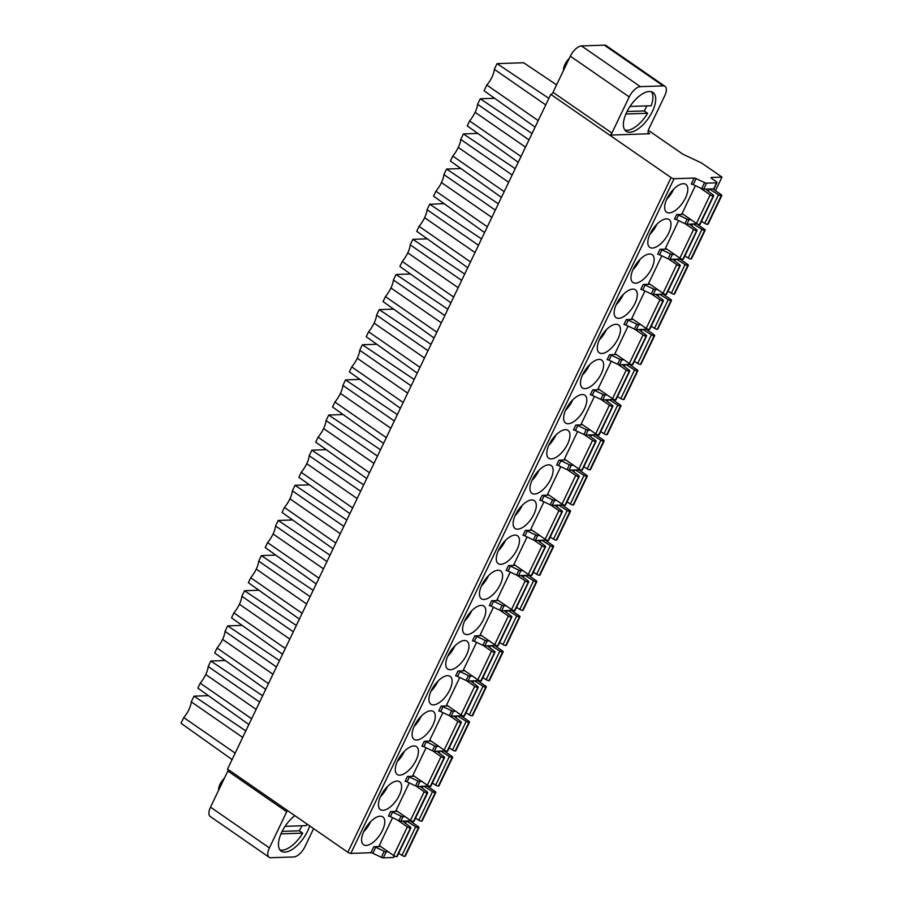 <?xml version="1.0" encoding="UTF-8"?>
<svg xmlns="http://www.w3.org/2000/svg" width="903" height="903" viewBox="0 0 903 903"><rect width="100%" height="100%" fill="white"/><g stroke="black" fill="none" stroke-linecap="round" stroke-linejoin="round"><path stroke-width="1.35" d="M228.109 769.458A2.325 1.084 -55.3 0 1 227.838 771.027L210.523 807.169A11.626 5.395 124.7 0 0 210.252 816.515L269.139 857.252A11.626 5.395 -55.3 0 1 269.41 847.906L286.725 811.763A2.325 1.084 124.7 0 0 286.996 810.194M648.32 130.303L682.724 154.097L701.642 163.037L721.982 177.112L711.508 177.462A2.325 0.666 25.6 0 0 711.101 177.631A2.325 0.666 25.6 0 0 711.936 178.681L716.169 181.605A2.325 0.666 -154.4 0 1 716.993 182.654A2.325 0.666 -154.4 0 1 716.598 182.824L706.541 183.162A2.325 0.666 -154.4 0 1 704.588 182.62L696.1 178.602A2.325 0.666 25.6 0 0 694.147 178.049L674.067 178.726A2.325 0.666 -154.4 0 1 671.098 177.598L347.847 852.285L286.42 809.799L227.533 769.063L550.785 94.375A2.325 1.084 -55.3 0 0 553.02 92.32L611.907 133.057A2.325 1.084 124.7 0 1 609.672 135.111L550.785 94.375M611.907 133.057L629.222 96.914A11.626 5.395 -55.3 0 1 640.385 86.654L663.231 85.887A11.626 5.395 -55.3 0 1 665.037 86.361L606.15 45.624A11.626 5.395 124.7 0 0 604.344 45.15L581.498 45.929A11.626 5.395 124.7 0 0 570.335 56.178L553.02 92.32M569.319 58.311A10.464 4.854 124.7 0 0 564.939 64.418A10.464 4.854 124.7 0 0 563.517 70.423M224.418 778.172A10.464 4.854 124.7 0 0 220.039 784.278A10.464 4.854 124.7 0 0 218.616 790.294M556.598 84.859L523.582 62.736L497.056 63.639L548.877 98.371M721.982 177.112L715.469 190.702M699.215 224.61L698.866 225.344M682.623 259.251L682.036 260.482M665.793 294.389L665.195 295.62M648.952 329.527L648.365 330.769M632.111 364.665L631.524 365.907M615.282 399.803L614.683 401.045M598.441 434.953L597.854 436.183M581.611 470.091L581.013 471.321M564.77 505.228L564.183 506.459M547.94 540.366L547.342 541.608M531.099 575.504L530.501 576.746M514.259 610.642L513.672 611.884M497.429 645.792L496.831 647.022M480.588 680.93L480.001 682.16M463.758 716.068L463.16 717.309M446.917 751.206L446.33 752.447M430.076 786.344L429.489 787.585M413.247 821.482L412.648 822.723M388.234 851.755L386.168 851.822A2.325 0.666 -154.4 0 1 384.226 851.281L375.727 847.262A2.325 0.666 25.6 0 0 373.786 846.709L380.603 846.483M375.727 847.262L372.837 853.29A2.325 0.666 -154.4 0 0 370.896 852.737L350.815 853.414A2.325 0.666 25.6 0 1 347.847 852.285M667.001 198.626A16.931 7.845 124.7 0 0 666.606 212.228A16.931 7.845 124.7 0 0 685.467 197.994A16.931 7.845 124.7 0 0 685.862 184.393A16.931 7.845 124.7 0 0 667.001 198.626M705.536 189.122A3.488 1.005 25.6 0 0 705.548 189.133L713.077 194.935A2.325 0.666 -154.4 0 1 713.697 195.827A2.325 0.666 -154.4 0 1 713.291 195.996L699.419 224.621A2.325 0.666 25.6 0 1 696.461 223.492L682.058 213.526L695.412 185.657M674.451 254.375L672.385 254.443A2.325 0.666 -154.4 0 1 670.444 253.901L661.944 249.883A2.325 0.666 25.6 0 0 660.003 249.33L666.82 249.104M689.407 224.113L696.484 229.576A2.325 0.666 -154.4 0 1 697.093 230.468A2.325 0.666 -154.4 0 1 696.698 230.637L682.826 259.251A2.325 0.666 25.6 0 1 679.869 258.123L665.466 248.156L678.627 220.671M650.16 233.764A16.931 7.845 124.7 0 0 649.765 247.377A16.931 7.845 124.7 0 0 668.638 233.143A16.931 7.845 124.7 0 0 669.033 219.531A16.931 7.845 124.7 0 0 650.16 233.764M657.61 289.513L655.555 289.592A2.325 0.666 -154.4 0 1 653.603 289.039L645.103 285.021A2.325 0.666 25.6 0 0 643.162 284.479L649.991 284.242M672.566 259.251L679.643 264.714A2.325 0.666 -154.4 0 1 680.264 265.606A2.325 0.666 -154.4 0 1 679.857 265.775L665.996 294.389A2.325 0.666 25.6 0 1 663.028 293.261L648.625 283.305L661.797 255.82M633.319 268.902A16.931 7.845 124.7 0 0 632.935 282.515A16.931 7.845 124.7 0 0 651.797 268.281A16.931 7.845 124.7 0 0 652.192 254.669A16.931 7.845 124.7 0 0 633.319 268.902M640.78 324.662L638.714 324.73A2.325 0.666 -154.4 0 1 636.762 324.177L628.274 320.159A2.325 0.666 25.6 0 0 626.321 319.617L633.15 319.38M655.736 294.401L662.802 299.852A2.325 0.666 -154.4 0 1 663.423 300.744A2.325 0.666 -154.4 0 1 663.016 300.913L649.155 329.539A2.325 0.666 25.6 0 1 646.187 328.41L631.784 318.443L644.956 290.958M616.489 304.04A16.931 7.845 124.7 0 0 616.094 317.653A16.931 7.845 124.7 0 0 634.967 303.419A16.931 7.845 124.7 0 0 635.351 289.807A16.931 7.845 124.7 0 0 616.489 304.04M623.939 359.8L621.874 359.868A2.325 0.666 -154.4 0 1 619.932 359.315L611.433 355.308A2.325 0.666 25.6 0 0 609.491 354.755L616.309 354.518M638.895 329.539L645.972 334.99A2.325 0.666 -154.4 0 1 646.593 335.882A2.325 0.666 -154.4 0 1 646.187 336.051L632.314 364.677A2.325 0.666 25.6 0 1 629.357 363.548L614.954 353.581L628.127 326.096M599.648 339.189A16.931 7.845 124.7 0 0 599.265 352.791A16.931 7.845 124.7 0 0 618.126 338.557A16.931 7.845 124.7 0 0 618.521 324.956A16.931 7.845 124.7 0 0 599.648 339.189M607.098 394.938L605.044 395.006A2.325 0.666 -154.4 0 1 603.091 394.453L594.603 390.446A2.325 0.666 25.6 0 0 592.65 389.893L599.479 389.667M622.054 364.677L629.131 370.128A2.325 0.666 -154.4 0 1 629.752 371.031A2.325 0.666 -154.4 0 1 629.346 371.189L615.485 399.815A2.325 0.666 25.6 0 1 612.516 398.686L598.113 388.719L611.286 361.234M582.819 374.327A16.931 7.845 124.7 0 0 582.424 387.929A16.931 7.845 124.7 0 0 601.296 373.695A16.931 7.845 124.7 0 0 601.68 360.094A16.931 7.845 124.7 0 0 582.819 374.327M590.269 430.076L588.203 430.144A2.325 0.666 -154.4 0 1 586.261 429.602L577.762 425.584A2.325 0.666 25.6 0 0 575.821 425.031L582.638 424.805M605.224 399.815L612.302 405.278A2.325 0.666 -154.4 0 1 612.911 406.169A2.325 0.666 -154.4 0 1 612.516 406.339L598.644 434.953A2.325 0.666 25.6 0 1 595.687 433.824L581.284 423.857L594.445 396.372M565.978 409.465A16.931 7.845 124.7 0 0 565.583 423.067A16.931 7.845 124.7 0 0 584.455 408.833A16.931 7.845 124.7 0 0 584.851 395.232A16.931 7.845 124.7 0 0 565.978 409.465M573.428 465.214L571.373 465.282A2.325 0.666 -154.4 0 1 569.421 464.74L560.932 460.722A2.325 0.666 25.6 0 0 558.98 460.169L565.809 459.943M588.384 434.953L595.461 440.416A2.325 0.666 -154.4 0 1 596.082 441.307A2.325 0.666 -154.4 0 1 595.675 441.477L581.814 470.091A2.325 0.666 25.6 0 1 578.846 468.962L564.443 459.006L577.615 431.51M549.137 444.603A16.931 7.845 124.7 0 0 548.753 458.216A16.931 7.845 124.7 0 0 567.615 443.983A16.931 7.845 124.7 0 0 568.01 430.37A16.931 7.845 124.7 0 0 549.137 444.603M556.598 500.352L554.532 500.431A2.325 0.666 -154.4 0 1 552.591 499.878L544.091 495.86A2.325 0.666 25.6 0 0 542.139 495.318L548.968 495.081M571.554 470.091L578.631 475.554A2.325 0.666 -154.4 0 1 579.241 476.445A2.325 0.666 -154.4 0 1 578.846 476.615L564.973 505.228A2.325 0.666 25.6 0 1 562.016 504.1L547.613 494.144L560.774 466.659M532.307 479.741A16.931 7.845 124.7 0 0 531.912 493.354A16.931 7.845 124.7 0 0 550.785 479.121A16.931 7.845 124.7 0 0 551.169 465.508A16.931 7.845 124.7 0 0 532.307 479.741M539.757 535.502L537.691 535.569A2.325 0.666 -154.4 0 1 535.75 535.016L527.25 530.998A2.325 0.666 25.6 0 0 525.309 530.456L532.138 530.219M554.713 505.24L561.79 510.692A2.325 0.666 -154.4 0 1 562.411 511.583A2.325 0.666 -154.4 0 1 562.005 511.753L548.144 540.378A2.325 0.666 25.6 0 1 545.175 539.249L530.772 529.282L543.945 501.797M515.466 514.879A16.931 7.845 124.7 0 0 515.082 528.492A16.931 7.845 124.7 0 0 533.944 514.259A16.931 7.845 124.7 0 0 534.339 500.646A16.931 7.845 124.7 0 0 515.466 514.879M522.927 570.64L520.862 570.707A2.325 0.666 -154.4 0 1 518.909 570.154L510.421 566.147A2.325 0.666 25.6 0 0 508.468 565.594L515.297 565.357M537.872 540.378L544.949 545.83A2.325 0.666 -154.4 0 1 545.57 546.721A2.325 0.666 -154.4 0 1 545.164 546.891L531.303 575.516A2.325 0.666 25.6 0 1 528.334 574.387L513.931 564.42L527.104 536.935M498.637 550.029A16.931 7.845 124.7 0 0 498.242 563.63A16.931 7.845 124.7 0 0 517.114 549.396A16.931 7.845 124.7 0 0 517.498 535.795A16.931 7.845 124.7 0 0 498.637 550.029M506.086 605.778L504.021 605.845A2.325 0.666 -154.4 0 1 502.079 605.292L493.58 601.285A2.325 0.666 25.6 0 0 491.638 600.732L498.456 600.506M521.042 575.516L528.12 580.968A2.325 0.666 -154.4 0 1 528.729 581.871A2.325 0.666 -154.4 0 1 528.334 582.029L514.462 610.654A2.325 0.666 25.6 0 1 511.504 609.525L497.101 599.558L510.263 572.073M481.796 585.167A16.931 7.845 124.7 0 0 481.401 598.768A16.931 7.845 124.7 0 0 500.273 584.534A16.931 7.845 124.7 0 0 500.668 570.933A16.931 7.845 124.7 0 0 481.796 585.167M489.245 640.916L487.191 640.983A2.325 0.666 -154.4 0 1 485.238 640.441L476.75 636.423A2.325 0.666 25.6 0 0 474.797 635.87L481.626 635.644M504.201 610.654L511.279 616.117A2.325 0.666 -154.4 0 1 511.899 617.009A2.325 0.666 -154.4 0 1 511.493 617.178L497.632 645.792A2.325 0.666 25.6 0 1 494.663 644.663L480.261 634.696L493.433 607.211M464.966 620.305A16.931 7.845 124.7 0 0 464.571 633.906A16.931 7.845 124.7 0 0 483.432 619.684A16.931 7.845 124.7 0 0 483.827 606.071A16.931 7.845 124.7 0 0 464.966 620.305M472.416 676.054L470.35 676.121A2.325 0.666 -154.4 0 1 468.409 675.579L459.909 671.561A2.325 0.666 25.6 0 0 457.968 671.008L464.785 670.782M487.372 645.792L494.449 651.255A2.325 0.666 -154.4 0 1 495.058 652.147A2.325 0.666 -154.4 0 1 494.663 652.316L480.791 680.93A2.325 0.666 25.6 0 1 477.834 679.801L463.431 669.845L476.592 642.349M448.125 655.443A16.931 7.845 124.7 0 0 447.73 669.055A16.931 7.845 124.7 0 0 466.603 654.822A16.931 7.845 124.7 0 0 466.998 641.209A16.931 7.845 124.7 0 0 448.125 655.443M455.575 711.192L453.52 711.271A2.325 0.666 -154.4 0 1 451.568 710.717L443.068 706.699A2.325 0.666 25.6 0 0 441.127 706.157L447.956 705.92M470.531 680.941L477.608 686.393A2.325 0.666 -154.4 0 1 478.229 687.285A2.325 0.666 -154.4 0 1 477.822 687.454L463.961 716.068A2.325 0.666 25.6 0 1 460.993 714.939L446.59 704.983L459.762 677.498M431.284 690.581A16.931 7.845 124.7 0 0 430.9 704.193A16.931 7.845 124.7 0 0 449.762 689.96A16.931 7.845 124.7 0 0 450.157 676.347A16.931 7.845 124.7 0 0 431.284 690.581M438.745 746.341L436.68 746.409A2.325 0.666 -154.4 0 1 434.738 745.855L426.239 741.837A2.325 0.666 25.6 0 0 424.286 741.295L431.115 741.058M453.701 716.079L460.767 721.531A2.325 0.666 -154.4 0 1 461.388 722.423A2.325 0.666 -154.4 0 1 460.981 722.592L447.12 751.217A2.325 0.666 25.6 0 1 444.163 750.088L429.749 740.121L442.921 712.636M414.454 725.719A16.931 7.845 124.7 0 0 414.059 739.331A16.931 7.845 124.7 0 0 432.932 725.098A16.931 7.845 124.7 0 0 433.316 711.485A16.931 7.845 124.7 0 0 414.454 725.719M421.904 781.479L419.839 781.546A2.325 0.666 -154.4 0 1 417.897 780.993L409.398 776.986A2.325 0.666 25.6 0 0 407.456 776.433L414.274 776.196M436.86 751.217L443.937 756.669A2.325 0.666 -154.4 0 1 444.558 757.572A2.325 0.666 -154.4 0 1 444.152 757.73L430.279 786.355A2.325 0.666 25.6 0 1 427.322 785.226L412.919 775.259L426.092 747.774M397.613 760.868A16.931 7.845 124.7 0 0 397.23 774.469A16.931 7.845 124.7 0 0 416.091 760.236A16.931 7.845 124.7 0 0 416.486 746.634A16.931 7.845 124.7 0 0 397.613 760.868M397.444 811.345L390.615 811.571A2.325 0.666 25.6 0 1 392.568 812.124L390.401 816.639L398.9 820.658A2.325 0.666 25.6 0 0 400.842 821.199L410.899 820.861A2.325 0.666 25.6 0 0 411.204 820.793M402.727 821.143A3.488 1.005 25.6 0 0 402.738 821.154L410.267 826.956A2.325 0.666 -154.4 0 1 410.876 827.848A2.325 0.666 -154.4 0 1 410.481 828.017L396.609 856.631A2.325 0.666 25.6 0 1 393.652 855.502L379.249 845.535L392.591 817.678M363.943 831.144A16.931 7.845 124.7 0 0 363.548 844.756A16.931 7.845 124.7 0 0 382.421 830.523A16.931 7.845 124.7 0 0 382.816 816.91A16.931 7.845 124.7 0 0 363.943 831.144M380.784 796.006A16.931 7.845 124.7 0 0 380.389 809.607A16.931 7.845 124.7 0 0 399.261 795.374A16.931 7.845 124.7 0 0 399.645 781.772A16.931 7.845 124.7 0 0 380.784 796.006M409.251 782.912L396.078 810.397L410.481 820.364A2.325 0.666 25.6 0 0 413.45 821.493L413.608 821.493A2.325 0.666 25.6 0 0 414.003 821.324L427.717 792.71A2.325 0.666 -154.4 0 1 427.311 792.879L427.153 792.879A2.325 0.666 -154.4 0 1 424.196 791.75L416.023 786.095M697.048 223.854A2.325 0.666 25.6 0 1 696.935 223.865L686.878 224.204L689.045 219.689A2.325 0.666 -154.4 0 1 687.093 219.136L678.605 215.117A2.325 0.666 25.6 0 0 676.652 214.575L683.244 214.35M689.045 219.689L690.874 219.621M676.652 214.575L674.485 219.09A2.325 0.666 -154.4 0 1 676.437 219.632L684.925 223.651A2.325 0.666 25.6 0 0 686.878 224.204M673.773 189.043A16.931 7.845 -55.3 0 1 673.469 189.698A16.931 7.845 -55.3 0 1 666.696 199.27M701.484 221.303L704.791 223.368L718.495 194.755A2.325 0.666 -154.4 0 0 721.226 195.725L721.384 195.725A2.325 0.666 -154.4 0 0 721.79 195.556A2.325 0.666 -154.4 0 0 720.955 194.506L712.817 188.874M704.791 223.368A2.325 0.666 25.6 0 0 707.523 224.339L707.67 224.339A2.325 0.666 25.6 0 0 708.076 224.17L721.79 195.556M718.495 194.755L709.329 189.009A3.488 1.005 25.6 0 0 709.306 188.998L708.268 191.222M699.419 224.621L699.577 224.61A2.325 0.666 25.6 0 0 699.983 224.441L713.697 195.827M713.133 196.007A2.325 0.666 -154.4 0 1 710.164 194.879L699.972 187.824M660.003 249.33L657.655 254.228A2.325 0.666 -154.4 0 1 659.596 254.781L668.096 258.789A2.325 0.666 25.6 0 0 670.037 259.342L680.094 259.003A2.325 0.666 25.6 0 0 680.501 258.834L680.625 258.574M684.892 255.933L688.188 257.998L701.902 229.385A2.325 0.666 -154.4 0 0 704.633 230.367L704.791 230.367A2.325 0.666 -154.4 0 0 705.187 230.197A2.325 0.666 -154.4 0 0 704.363 229.148L696.732 223.865M688.188 257.998A2.325 0.666 25.6 0 0 690.919 258.98L691.077 258.98A2.325 0.666 25.6 0 0 691.484 258.811L705.187 230.197M701.902 229.385L693.278 223.989M682.826 259.251L682.984 259.251A2.325 0.666 25.6 0 0 683.39 259.082L697.093 230.468M696.54 230.637A2.325 0.666 -154.4 0 1 693.572 229.509L685.4 223.854M656.933 224.181A16.931 7.845 -55.3 0 1 656.628 224.836A16.931 7.845 -55.3 0 1 649.855 234.408M643.162 284.479L640.814 289.366A2.325 0.666 -154.4 0 1 642.767 289.919L651.255 293.938A2.325 0.666 25.6 0 0 653.208 294.48L663.265 294.141A2.325 0.666 25.6 0 0 663.66 293.972L663.784 293.712M668.062 291.082L671.358 293.148L685.061 264.534A2.325 0.666 -154.4 0 0 687.793 265.505L687.951 265.505A2.325 0.666 -154.4 0 0 688.357 265.335A2.325 0.666 -154.4 0 0 687.522 264.286L679.903 259.003M671.358 293.148A2.325 0.666 25.6 0 0 674.09 294.118L674.248 294.118A2.325 0.666 25.6 0 0 674.643 293.949L688.357 265.335M685.061 264.534L676.437 259.127M665.996 294.389L666.143 294.389A2.325 0.666 25.6 0 0 666.549 294.22L680.264 265.606M679.699 265.775A2.325 0.666 -154.4 0 1 676.742 264.647L668.57 258.992M640.092 259.33A16.931 7.845 -55.3 0 1 639.798 259.974A16.931 7.845 -55.3 0 1 633.026 269.557M626.321 319.617L623.984 324.504A2.325 0.666 -154.4 0 1 625.926 325.057L634.425 329.076A2.325 0.666 25.6 0 0 636.367 329.618L646.424 329.279A2.325 0.666 25.6 0 0 646.83 329.11L646.954 328.861M651.221 326.22L654.517 328.286L668.231 299.672A2.325 0.666 -154.4 0 0 670.963 300.643L671.121 300.643A2.325 0.666 -154.4 0 0 671.516 300.473A2.325 0.666 -154.4 0 0 670.692 299.424L663.062 294.152M654.517 328.286A2.325 0.666 25.6 0 0 657.249 329.256L657.407 329.256A2.325 0.666 25.6 0 0 657.813 329.087L671.516 300.473M668.231 299.672L659.608 294.265M649.155 329.539L649.313 329.527A2.325 0.666 25.6 0 0 649.72 329.358L663.423 300.744M662.87 300.925A2.325 0.666 -154.4 0 1 659.901 299.796L651.729 294.141M623.262 294.468A16.931 7.845 -55.3 0 1 622.957 295.112A16.931 7.845 -55.3 0 1 616.185 304.695M609.491 354.755L607.143 359.654A2.325 0.666 -154.4 0 1 609.096 360.195L617.584 364.214A2.325 0.666 25.6 0 0 619.537 364.767L629.583 364.417A2.325 0.666 25.6 0 0 629.989 364.259L630.113 363.999M634.38 361.358L637.687 363.424L651.39 334.81A2.325 0.666 -154.4 0 0 654.122 335.781L654.28 335.781A2.325 0.666 -154.4 0 0 654.686 335.611A2.325 0.666 -154.4 0 0 653.851 334.561L646.221 329.29M637.687 363.424A2.325 0.666 25.6 0 0 640.419 364.406L640.566 364.394A2.325 0.666 25.6 0 0 640.972 364.225L654.686 335.611M651.39 334.81L642.767 329.403M632.314 364.677L632.472 364.665A2.325 0.666 25.6 0 0 632.879 364.496L646.593 335.882M646.029 336.063A2.325 0.666 -154.4 0 1 643.06 334.934L634.888 329.279M606.421 329.606A16.931 7.845 -55.3 0 1 606.127 330.25A16.931 7.845 -55.3 0 1 599.344 339.833M592.65 389.893L590.302 394.792A2.325 0.666 -154.4 0 1 592.255 395.333L600.755 399.352A2.325 0.666 25.6 0 0 602.696 399.905L612.753 399.566A2.325 0.666 25.6 0 0 613.16 399.397L613.272 399.137M617.55 396.496L620.846 398.562L634.561 369.948A2.325 0.666 -154.4 0 0 637.292 370.93L637.439 370.919A2.325 0.666 -154.4 0 0 637.845 370.749A2.325 0.666 -154.4 0 0 637.021 369.711L629.391 364.428M620.846 398.562A2.325 0.666 25.6 0 0 623.578 399.544L623.736 399.532A2.325 0.666 25.6 0 0 624.131 399.363L637.845 370.749M634.561 369.948L625.926 364.541M615.485 399.815L615.643 399.803A2.325 0.666 25.6 0 0 616.038 399.645L629.752 371.031M629.188 371.201A2.325 0.666 -154.4 0 1 626.23 370.072L618.058 364.417M589.591 364.744A16.931 7.845 -55.3 0 1 589.287 365.399A16.931 7.845 -55.3 0 1 582.514 374.971M575.821 425.031L573.473 429.93A2.325 0.666 -154.4 0 1 575.414 430.471L583.914 434.49A2.325 0.666 25.6 0 0 585.855 435.043L595.912 434.704A2.325 0.666 25.6 0 0 596.319 434.535L596.443 434.275M600.709 431.634L604.005 433.7L617.72 405.086A2.325 0.666 -154.4 0 0 620.451 406.068L620.609 406.057A2.325 0.666 -154.4 0 0 621.004 405.899A2.325 0.666 -154.4 0 0 620.18 404.849L612.55 399.566M604.005 433.7A2.325 0.666 25.6 0 0 606.737 434.682L606.895 434.67A2.325 0.666 25.6 0 0 607.301 434.512L621.004 405.899M617.72 405.086L609.096 399.69M598.644 434.953L598.802 434.953A2.325 0.666 25.6 0 0 599.208 434.783L612.911 406.169M612.358 406.339A2.325 0.666 -154.4 0 1 609.39 405.21L601.217 399.555M572.75 399.882A16.931 7.845 -55.3 0 1 572.446 400.537A16.931 7.845 -55.3 0 1 565.673 410.109M558.98 460.169L556.632 465.068A2.325 0.666 -154.4 0 1 558.585 465.621L567.073 469.628A2.325 0.666 25.6 0 0 569.025 470.181L579.083 469.842A2.325 0.666 25.6 0 0 579.478 469.673L579.602 469.413M583.88 466.772L587.176 468.838L600.879 440.224A2.325 0.666 -154.4 0 0 603.61 441.206L603.768 441.206A2.325 0.666 -154.4 0 0 604.175 441.036A2.325 0.666 -154.4 0 0 603.351 439.987L595.72 434.704M587.176 468.838A2.325 0.666 25.6 0 0 589.907 469.82L590.065 469.82A2.325 0.666 25.6 0 0 590.46 469.65L604.175 441.036M600.879 440.224L592.255 434.828M581.814 470.091L581.972 470.091A2.325 0.666 25.6 0 0 582.367 469.921L596.082 441.307M595.517 441.477A2.325 0.666 -154.4 0 1 592.56 440.348L584.388 434.693M555.909 435.032A16.931 7.845 -55.3 0 1 555.616 435.675A16.931 7.845 -55.3 0 1 548.843 445.247M542.139 495.318L539.802 500.206A2.325 0.666 -154.4 0 1 541.744 500.759L550.243 504.777A2.325 0.666 25.6 0 0 552.184 505.319L562.242 504.98A2.325 0.666 25.6 0 0 562.648 504.811L562.772 504.551M567.039 501.921L570.335 503.987L584.049 475.373A2.325 0.666 -154.4 0 0 586.781 476.344L586.939 476.344A2.325 0.666 -154.4 0 0 587.334 476.174A2.325 0.666 -154.4 0 0 586.51 475.125L578.879 469.853M570.335 503.987A2.325 0.666 25.6 0 0 573.066 504.958L573.224 504.958A2.325 0.666 25.6 0 0 573.631 504.788L587.334 476.174M584.049 475.373L575.425 469.966M564.973 505.228L565.131 505.228A2.325 0.666 25.6 0 0 565.538 505.059L579.241 476.445M578.688 476.615A2.325 0.666 -154.4 0 1 575.719 475.486L567.547 469.831M539.08 470.17A16.931 7.845 -55.3 0 1 538.775 470.813A16.931 7.845 -55.3 0 1 532.002 480.396M525.309 530.456L522.961 535.344A2.325 0.666 -154.4 0 1 524.914 535.897L533.402 539.915A2.325 0.666 25.6 0 0 535.355 540.457L545.412 540.118A2.325 0.666 25.6 0 0 545.807 539.949L545.931 539.701M550.209 537.059L553.505 539.125L567.208 510.511A2.325 0.666 -154.4 0 0 569.94 511.482L570.098 511.482A2.325 0.666 -154.4 0 0 570.504 511.312A2.325 0.666 -154.4 0 0 569.669 510.263L562.038 504.991M553.505 539.125A2.325 0.666 25.6 0 0 556.237 540.096L556.383 540.096A2.325 0.666 25.6 0 0 556.79 539.926L570.504 511.312M567.208 510.511L558.585 505.104M548.144 540.378L548.29 540.366A2.325 0.666 25.6 0 0 548.697 540.197L562.411 511.583M561.847 511.764A2.325 0.666 -154.4 0 1 558.889 510.635L550.706 504.98M522.239 505.308A16.931 7.845 -55.3 0 1 521.945 505.951A16.931 7.845 -55.3 0 1 515.173 515.534M508.468 565.594L506.131 570.493A2.325 0.666 -154.4 0 1 508.073 571.035L516.572 575.053A2.325 0.666 25.6 0 0 518.514 575.606L528.571 575.256A2.325 0.666 25.6 0 0 528.977 575.098L529.102 574.839M533.368 572.197L536.664 574.263L550.379 545.649A2.325 0.666 -154.4 0 0 553.11 546.631L553.257 546.62A2.325 0.666 -154.4 0 0 553.663 546.45A2.325 0.666 -154.4 0 0 552.839 545.401L545.209 540.129M536.664 574.263A2.325 0.666 25.6 0 0 539.396 575.245L539.554 575.234A2.325 0.666 25.6 0 0 539.96 575.064L553.663 546.45M550.379 545.649L541.755 540.242M531.303 575.516L531.461 575.504A2.325 0.666 25.6 0 0 531.856 575.346L545.57 546.721M545.017 546.902A2.325 0.666 -154.4 0 1 542.048 545.773L533.876 540.118M505.409 540.445A16.931 7.845 -55.3 0 1 505.104 541.089A16.931 7.845 -55.3 0 1 498.332 550.672M491.638 600.732L489.291 605.631A2.325 0.666 -154.4 0 1 491.232 606.173L499.731 610.191A2.325 0.666 25.6 0 0 501.684 610.744L511.73 610.405A2.325 0.666 25.6 0 0 512.136 610.236L512.261 609.976M516.527 607.335L519.823 609.401L533.538 580.787A2.325 0.666 -154.4 0 0 536.269 581.769L536.427 581.758A2.325 0.666 -154.4 0 0 536.833 581.588A2.325 0.666 -154.4 0 0 535.998 580.55L528.368 575.267M519.823 609.401A2.325 0.666 25.6 0 0 522.555 610.383L522.713 610.372A2.325 0.666 25.6 0 0 523.119 610.202L536.833 581.588M533.538 580.787L524.914 575.38M514.462 610.654L514.62 610.654A2.325 0.666 25.6 0 0 515.026 610.484L528.729 581.871M528.176 582.04A2.325 0.666 -154.4 0 1 525.207 580.911L517.035 575.256M488.568 575.583A16.931 7.845 -55.3 0 1 488.263 576.238A16.931 7.845 -55.3 0 1 481.491 585.81M474.797 635.87L472.45 640.769A2.325 0.666 -154.4 0 1 474.402 641.322L482.902 645.329A2.325 0.666 25.6 0 0 484.843 645.882L494.9 645.543A2.325 0.666 25.6 0 0 495.307 645.374L495.42 645.114M499.698 642.473L502.994 644.539L516.697 615.925A2.325 0.666 -154.4 0 0 519.428 616.907L519.586 616.896A2.325 0.666 -154.4 0 0 519.993 616.738A2.325 0.666 -154.4 0 0 519.169 615.688L511.538 610.405M502.994 644.539A2.325 0.666 25.6 0 0 505.725 645.521L505.883 645.51A2.325 0.666 25.6 0 0 506.278 645.352L519.993 616.738M516.697 615.925L508.073 610.53M497.632 645.792L497.79 645.792A2.325 0.666 25.6 0 0 498.185 645.622L511.899 617.009M511.335 617.178A2.325 0.666 -154.4 0 1 508.378 616.049L500.206 610.394M471.738 610.721A16.931 7.845 -55.3 0 1 471.434 611.376A16.931 7.845 -55.3 0 1 464.661 620.948M457.968 671.008L455.62 675.907A2.325 0.666 -154.4 0 1 457.561 676.46L466.061 680.467A2.325 0.666 25.6 0 0 468.002 681.02L478.059 680.681A2.325 0.666 25.6 0 0 478.466 680.512L478.59 680.252M482.857 677.611L486.153 679.688L499.867 651.074A2.325 0.666 -154.4 0 0 502.599 652.045L502.757 652.045A2.325 0.666 -154.4 0 0 503.152 651.876A2.325 0.666 -154.4 0 0 502.328 650.826L494.697 645.543M486.153 679.688A2.325 0.666 25.6 0 0 488.884 680.659L489.042 680.659A2.325 0.666 25.6 0 0 489.449 680.49L503.152 651.876M499.867 651.074L491.243 645.668M480.791 680.93L480.949 680.93A2.325 0.666 25.6 0 0 481.355 680.76L495.058 652.147M494.505 652.316A2.325 0.666 -154.4 0 1 491.537 651.187L483.365 645.532M454.898 645.871A16.931 7.845 -55.3 0 1 454.593 646.514A16.931 7.845 -55.3 0 1 447.82 656.086M441.127 706.157L438.779 711.045A2.325 0.666 -154.4 0 1 440.732 711.598L449.22 715.616A2.325 0.666 25.6 0 0 451.173 716.158L461.23 715.819A2.325 0.666 25.6 0 0 461.625 715.65L461.749 715.39M466.027 712.76L469.323 714.826L483.026 686.212A2.325 0.666 -154.4 0 0 485.758 687.183L485.916 687.183A2.325 0.666 -154.4 0 0 486.322 687.014A2.325 0.666 -154.4 0 0 485.487 685.964L477.868 680.693M469.323 714.826A2.325 0.666 25.6 0 0 472.055 715.797L472.213 715.797A2.325 0.666 25.6 0 0 472.608 715.627L486.322 687.014M483.026 686.212L474.402 680.806M463.961 716.068L464.108 716.068A2.325 0.666 25.6 0 0 464.514 715.898L478.229 687.285M477.664 687.454A2.325 0.666 -154.4 0 1 474.707 686.325L466.535 680.681M438.057 681.009A16.931 7.845 -55.3 0 1 437.763 681.652A16.931 7.845 -55.3 0 1 430.991 691.235M424.286 741.295L421.949 746.183A2.325 0.666 -154.4 0 1 423.891 746.736L432.39 750.754A2.325 0.666 25.6 0 0 434.332 751.296L444.389 750.957A2.325 0.666 25.6 0 0 444.795 750.788L444.919 750.54M449.186 747.898L452.482 749.964L466.196 721.35A2.325 0.666 -154.4 0 0 468.928 722.321L469.086 722.321A2.325 0.666 -154.4 0 0 469.481 722.152A2.325 0.666 -154.4 0 0 468.657 721.102L461.027 715.831M452.482 749.964A2.325 0.666 25.6 0 0 455.214 750.935L455.372 750.935A2.325 0.666 25.6 0 0 455.778 750.765L469.481 722.152M466.196 721.35L457.573 715.944M447.12 751.217L447.278 751.206A2.325 0.666 25.6 0 0 447.685 751.036L461.388 722.423M460.835 722.603A2.325 0.666 -154.4 0 1 457.866 721.474L449.694 715.819M421.227 716.147A16.931 7.845 -55.3 0 1 420.922 716.79A16.931 7.845 -55.3 0 1 414.15 726.373M407.456 776.433L405.108 781.332A2.325 0.666 -154.4 0 1 407.061 781.874L415.549 785.892A2.325 0.666 25.6 0 0 417.502 786.445L427.559 786.095A2.325 0.666 25.6 0 0 427.954 785.937L428.078 785.678M432.345 783.036L435.652 785.102L449.355 756.488A2.325 0.666 -154.4 0 0 452.087 757.47L452.245 757.459A2.325 0.666 -154.4 0 0 452.651 757.29A2.325 0.666 -154.4 0 0 451.816 756.24L444.186 750.969M435.652 785.102A2.325 0.666 25.6 0 0 438.384 786.084L438.531 786.073A2.325 0.666 25.6 0 0 438.937 785.903L452.651 757.29M449.355 756.488L440.732 751.082M430.279 786.355L430.438 786.344A2.325 0.666 25.6 0 0 430.844 786.186L444.558 757.572M443.994 757.741A2.325 0.666 -154.4 0 1 441.025 756.612L432.853 750.957M404.386 751.285A16.931 7.845 -55.3 0 1 404.092 751.928A16.931 7.845 -55.3 0 1 397.32 761.511M398.9 820.658L401.056 816.143A2.325 0.666 -154.4 0 0 403.009 816.684L405.063 816.617M401.056 816.143L392.568 812.124M390.615 811.571L388.448 816.086A2.325 0.666 -154.4 0 1 390.401 816.639M398.674 853.312L401.97 855.378A2.325 0.666 25.6 0 0 404.702 856.36L404.86 856.349A2.325 0.666 25.6 0 0 405.266 856.191L418.969 827.577A2.325 0.666 -154.4 0 1 418.574 827.735L418.416 827.746A2.325 0.666 -154.4 0 1 415.685 826.764L406.519 821.019A3.488 1.005 25.6 0 0 406.497 821.008L405.458 823.243M396.609 856.631L396.767 856.631A2.325 0.666 25.6 0 0 397.173 856.462L410.876 827.848M418.969 827.577A2.325 0.666 -154.4 0 0 418.145 826.527L410.007 820.895M410.323 828.017A2.325 0.666 -154.4 0 1 407.355 826.888L397.162 819.834M370.715 821.561A16.931 7.845 -55.3 0 1 370.411 822.215A16.931 7.845 -55.3 0 1 363.638 831.787M387.556 786.423A16.931 7.845 -55.3 0 1 387.252 787.077A16.931 7.845 -55.3 0 1 380.479 796.649M427.356 786.107L434.986 791.389A2.325 0.666 -154.4 0 1 435.81 792.428A2.325 0.666 -154.4 0 1 435.404 792.597L435.257 792.608A2.325 0.666 -154.4 0 1 432.526 791.626L423.891 786.22M415.515 818.174L418.811 820.24A2.325 0.666 25.6 0 0 421.543 821.222L421.701 821.211A2.325 0.666 25.6 0 0 422.096 821.041L435.81 792.428M420.019 786.355L427.096 791.807A2.325 0.666 -154.4 0 1 427.717 792.71M671.098 177.598L609.672 135.111L649.652 133.757A5.813 2.698 124.7 0 1 648.749 133.52A5.813 2.698 124.7 0 1 648.885 128.847L664.766 95.707A11.626 5.395 -55.3 0 0 665.037 86.361M626.659 112.311A23.602 10.949 124.7 0 0 626.106 131.285A23.602 10.949 124.7 0 0 652.417 111.441A23.602 10.949 124.7 0 0 652.971 92.456A23.602 10.949 124.7 0 0 626.659 112.311M694.147 178.049L691.269 184.077A2.325 0.666 -154.4 0 1 693.211 184.618L701.71 188.637A2.325 0.666 25.6 0 0 703.651 189.19L713.709 188.851A2.325 0.666 25.6 0 0 714.115 188.682L716.993 182.654M646.819 105.899A23.602 10.949 -55.3 0 1 646.232 107.164A23.602 10.949 -55.3 0 1 644.211 110.934L647.598 113.27A23.602 10.949 -55.3 0 1 624.876 130.077M627.043 111.509L644.211 110.934M651.402 91.734A23.602 10.949 -55.3 0 1 651.21 105.741L629.989 106.464M647.598 113.27L625.881 114.015M372.837 853.29L381.337 857.297A2.325 0.666 25.6 0 0 383.29 857.85L393.336 857.511A2.325 0.666 25.6 0 0 393.742 857.342L394.408 855.954M313.612 828.604L304.943 846.698A11.626 5.395 -55.3 0 1 293.791 856.958L270.945 857.726A11.626 5.395 -55.3 0 1 269.139 857.252M294.829 815.612A23.602 10.949 124.7 0 0 281.747 832.171A23.602 10.949 124.7 0 0 281.205 851.157A23.602 10.949 124.7 0 0 307.517 831.302A23.602 10.949 124.7 0 0 309.661 825.873M301.918 825.76A23.602 10.949 -55.3 0 1 301.331 827.024A23.602 10.949 -55.3 0 1 299.311 830.794L302.697 833.142A23.602 10.949 -55.3 0 1 279.975 849.949M282.142 831.381L299.311 830.794M306.862 823.931A23.602 10.949 -55.3 0 1 306.309 825.613L285.077 826.335M302.697 833.142L280.98 833.875M232.082 759.57L181.018 723.269L183.749 717.558A17.439 8.082 -55.3 0 0 191.278 701.857L194.01 696.157L208.435 695.671M191.278 701.857L242.693 737.424M235.164 753.125L183.749 717.558M194.01 696.157L245.819 730.888M497.056 63.639L494.325 69.339L545.739 104.906M538.222 120.607L486.807 85.04A17.439 8.082 -55.3 0 0 494.325 69.339M535.084 127.142L484.076 90.751L486.807 85.04M529 139.863L477.585 104.296L480.227 98.777L532.036 133.52M480.227 98.777L494.641 98.292M477.585 104.296A18.229 8.454 -55.3 0 1 475.125 112.288A20.701 9.594 -55.3 0 1 469.605 120.946L521.02 156.512M518.254 162.28L467.235 125.889L469.605 120.946M512.159 175.001L460.744 139.434L463.386 133.915L515.195 168.658M463.386 133.915L477.811 133.43M460.744 139.434A18.229 8.454 -55.3 0 1 458.295 147.426A20.701 9.594 -55.3 0 1 452.764 156.084L504.179 191.65M501.413 197.418L450.405 161.027L452.764 156.084M495.329 210.139L443.915 174.572L446.556 169.053L498.366 203.796M446.556 169.053L460.97 168.568M443.915 174.572A18.229 8.454 -55.3 0 1 441.454 182.564A20.701 9.594 -55.3 0 1 435.935 191.222L487.349 226.788M484.584 232.568L433.564 196.165L435.935 191.222M478.488 245.277L427.074 209.71L429.715 204.202L481.525 238.934M429.715 204.202L444.141 203.706M427.074 209.71A18.229 8.454 -55.3 0 1 424.613 217.702A20.701 9.594 -55.3 0 1 419.094 226.36L470.508 261.926M467.743 267.706L416.723 231.303L419.094 226.36M461.647 280.415L410.233 244.848L412.874 239.34L464.695 274.072M412.874 239.34L427.3 238.855M410.233 244.848A18.229 8.454 -55.3 0 1 407.784 252.84A20.701 9.594 -55.3 0 1 402.264 261.498L453.678 297.064M450.913 302.844L399.894 266.441L402.264 261.498M444.818 315.553L393.403 279.986L396.045 274.478L447.854 309.21M396.045 274.478L410.47 273.993M393.403 279.986A18.229 8.454 -55.3 0 1 390.943 287.989A20.701 9.594 -55.3 0 1 385.423 296.635L436.838 332.202M434.072 337.982L383.053 301.591L385.423 296.635M427.977 350.703L376.562 315.136L379.204 309.616L431.024 344.359M379.204 309.616L393.629 309.131M376.562 315.136A18.229 8.454 -55.3 0 1 374.113 323.127A20.701 9.594 -55.3 0 1 368.593 331.785L420.008 367.352M417.231 373.12L366.223 336.729L368.593 331.785M411.147 385.841L359.733 350.274L362.374 344.754L414.184 379.497M362.374 344.754L376.788 344.269M359.733 350.274A18.229 8.454 -55.3 0 1 357.272 358.265A20.701 9.594 -55.3 0 1 351.752 366.923L403.167 402.49M400.401 408.269L349.382 371.867L351.752 366.923M394.306 420.979L342.892 385.412L345.533 379.892L397.343 414.635M345.533 379.892L359.958 379.407M342.892 385.412A18.229 8.454 -55.3 0 1 340.431 393.403A20.701 9.594 -55.3 0 1 334.911 402.061L386.326 437.628M383.561 443.407L332.541 407.005L334.911 402.061M377.477 456.117L326.051 420.55L328.703 415.041L380.513 449.773M328.703 415.041L343.117 414.545M326.051 420.55A18.229 8.454 -55.3 0 1 323.601 428.541A20.701 9.594 -55.3 0 1 318.082 437.199L369.496 472.766M366.731 478.545L315.711 442.143L318.082 437.199M360.636 491.255L309.221 455.688L311.862 450.179L363.672 484.911M311.862 450.179L326.288 449.694M309.221 455.688A18.229 8.454 -55.3 0 1 306.76 463.679A20.701 9.594 -55.3 0 1 301.241 472.337L352.655 507.904M349.89 513.683L298.87 477.281L301.241 472.337M343.795 526.393L292.38 490.826L295.021 485.317L346.842 520.049M295.021 485.317L309.447 484.832M292.38 490.826A18.229 8.454 -55.3 0 1 289.931 498.828A20.701 9.594 -55.3 0 1 284.411 507.475L335.826 543.042M333.049 548.821L282.041 512.43L284.411 507.475M326.965 561.542L275.55 525.975L278.192 520.455L330.001 555.198M278.192 520.455L292.606 519.97M275.55 525.975A18.229 8.454 -55.3 0 1 273.09 533.966A20.701 9.594 -55.3 0 1 267.57 542.624L318.985 578.191M316.219 583.959L265.2 547.568L267.57 542.624M310.124 596.68L258.709 561.113L261.351 555.593L313.16 590.336M261.351 555.593L275.776 555.108M258.709 561.113A18.229 8.454 -55.3 0 1 256.26 569.104A20.701 9.594 -55.3 0 1 250.729 577.762L302.155 613.329M299.378 619.108L248.37 582.706L250.729 577.762M293.294 631.818L241.88 596.251L244.521 590.731L296.331 625.474M244.521 590.731L258.935 590.246M241.88 596.251A18.229 8.454 -55.3 0 1 239.419 604.242A20.701 9.594 -55.3 0 1 233.9 612.9L285.314 648.467M282.549 654.246L231.529 617.844L233.9 612.9M276.453 666.956L225.039 631.389L227.68 625.881L279.49 660.612M227.68 625.881L242.106 625.384M225.039 631.389A18.229 8.454 -55.3 0 1 222.578 639.38A20.701 9.594 -55.3 0 1 217.059 648.038L268.473 683.605M265.708 689.384L214.688 652.982L217.059 648.038M225.265 660.533L210.839 661.019L262.66 695.75M210.839 661.019L208.198 666.527L259.612 702.094M208.198 666.527A18.229 8.454 -55.3 0 1 205.749 674.518A20.701 9.594 -55.3 0 1 200.229 683.176L197.859 688.12L248.878 724.522M251.644 718.743L200.229 683.176M674.067 178.726L350.815 853.414M711.508 177.462L711.225 178.049M370.896 852.737L373.786 846.709M684.925 223.651L687.093 219.136M676.437 219.632L678.605 215.117M707.67 224.339L721.384 195.725M721.226 195.725L707.523 224.339M699.577 224.61L713.291 195.996M696.461 223.492L710.164 194.879M680.094 259.003L680.365 258.439M670.037 259.342L672.385 254.443M668.096 258.789L670.444 253.901M659.596 254.781L661.944 249.883M691.077 258.98L704.791 230.367M704.633 230.367L690.919 258.98M692.556 224.012L691.664 225.863M682.984 259.251L696.698 230.637M679.869 258.123L693.572 229.509M663.265 294.141L663.536 293.577M653.208 294.48L655.555 289.592M651.255 293.938L653.603 289.039M642.767 289.919L645.103 285.021M674.248 294.118L687.951 265.505M687.793 265.505L674.09 294.118M675.726 259.15L674.834 261.001M666.143 294.389L679.857 265.775M663.028 293.261L676.742 264.647M646.424 329.279L646.695 328.715M636.367 329.618L638.714 324.73M634.425 329.076L636.762 324.177M625.926 325.057L628.274 320.159M657.407 329.256L671.121 300.643M670.963 300.643L657.249 329.256M658.885 294.288L657.994 296.139M649.313 329.527L663.016 300.913M646.187 328.41L659.901 299.796M619.537 364.767L621.874 359.868M617.584 364.214L619.932 359.315M609.096 360.195L611.433 355.308M640.566 364.394L654.28 335.781M654.122 335.781L640.419 364.406M642.044 329.426L641.164 331.288M632.472 364.665L646.187 336.051M629.357 363.548L643.06 334.934M612.753 399.566L613.024 399.002M602.696 399.905L605.044 395.006M600.755 399.352L603.091 394.453M592.255 395.333L594.603 390.446M623.736 399.532L637.439 370.919M637.292 370.93L623.578 399.544M625.215 364.575L624.323 366.426M615.643 399.803L629.346 371.189M612.516 398.686L626.23 370.072M595.912 434.704L596.183 434.14M585.855 435.043L588.203 430.144M583.914 434.49L586.261 429.602M575.414 430.471L577.762 425.584M606.895 434.67L620.609 406.057M620.451 406.068L606.737 434.682M608.374 399.713L607.482 401.564M598.802 434.953L612.516 406.339M595.687 433.824L609.39 405.21M579.083 469.842L579.354 469.278M569.025 470.181L571.373 465.282M567.073 469.628L569.421 464.74M558.585 465.621L560.932 460.722M590.065 469.82L603.768 441.206M603.61 441.206L589.907 469.82M591.544 434.851L590.652 436.702M581.972 470.091L595.675 441.477M578.846 468.962L592.56 440.348M562.242 504.98L562.513 504.416M552.184 505.319L554.532 500.431M550.243 504.777L552.591 499.878M541.744 500.759L544.091 495.86M573.224 504.958L586.939 476.344M586.781 476.344L573.066 504.958M574.703 469.989L573.811 471.84M565.131 505.228L578.846 476.615M562.016 504.1L575.719 475.486M545.412 540.118L545.672 539.554M535.355 540.457L537.691 535.569M533.402 539.915L535.75 535.016M524.914 535.897L527.25 530.998M556.383 540.096L570.098 511.482M569.94 511.482L556.237 540.096M557.862 505.127L556.982 506.978M548.29 540.366L562.005 511.753M545.175 539.249L558.889 510.635M518.514 575.606L520.862 570.707M516.572 575.053L518.909 570.154M508.073 571.035L510.421 566.147M539.554 575.234L553.257 546.62M553.11 546.631L539.396 575.245M541.032 540.265L540.141 542.127M531.461 575.504L545.164 546.891M528.334 574.387L542.048 545.773M511.73 610.405L512.001 609.841M501.684 610.744L504.021 605.845M499.731 610.191L502.079 605.292M491.232 606.173L493.58 601.285M522.713 610.372L536.427 581.758M536.269 581.769L522.555 610.383M524.191 575.414L523.311 577.265M514.62 610.654L528.334 582.029M511.504 609.525L525.207 580.911M494.9 645.543L495.171 644.979M484.843 645.882L487.191 640.983M482.902 645.329L485.238 640.441M474.402 641.322L476.75 636.423M505.883 645.51L519.586 616.896M519.428 616.907L505.725 645.521M507.362 610.552L506.47 612.403M497.79 645.792L511.493 617.178M494.663 644.663L508.378 616.049M478.059 680.681L478.33 680.117M468.002 681.02L470.35 676.121M466.061 680.467L468.409 675.579M457.561 676.46L459.909 671.561M489.042 680.659L502.757 652.045M502.599 652.045L488.884 680.659M490.521 645.69L489.629 647.541M480.949 680.93L494.663 652.316M477.834 679.801L491.537 651.187M461.23 715.819L461.501 715.255M451.173 716.158L453.52 711.271M449.22 715.616L451.568 710.717M440.732 711.598L443.068 706.699M472.213 715.797L485.916 687.183M485.758 687.183L472.055 715.797M473.691 680.828L472.8 682.679M464.108 716.068L477.822 687.454M460.993 714.939L474.707 686.325M444.389 750.957L444.66 750.393M434.332 751.296L436.68 746.409M432.39 750.754L434.738 745.855M423.891 746.736L426.239 741.837M455.372 750.935L469.086 722.321M468.928 722.321L455.214 750.935M456.85 715.966L455.959 717.817M447.278 751.206L460.981 722.592M444.163 750.088L457.866 721.474M417.502 786.445L419.839 781.546M415.549 785.892L417.897 780.993M407.061 781.874L409.398 776.986M438.531 786.073L452.245 757.459M452.087 757.47L438.384 786.084M440.009 751.104L439.129 752.967M430.438 786.344L444.152 757.73M427.322 785.226L441.025 756.612M403.009 816.684L400.842 821.199M404.86 856.349L418.574 827.735M418.416 827.746L404.702 856.36M401.97 855.378L415.685 826.764M396.767 856.631L410.481 828.017M393.652 855.502L407.355 826.888M421.701 821.211L435.404 792.597M435.257 792.608L421.543 821.222M418.811 820.24L432.526 791.626M423.18 786.253L422.288 788.105M413.608 821.493L427.311 792.879M427.153 792.879L413.45 821.493M410.481 820.364L424.196 791.75M629.222 96.914L570.335 56.178M581.498 45.929L640.385 86.654M663.231 85.887L604.344 45.15M648.207 132.752L649.652 133.757M696.1 178.602L693.211 184.618M701.71 188.637L704.588 182.62M706.541 183.162L703.651 189.19M713.709 188.851L716.598 182.824M381.337 857.297L384.226 851.281M386.168 851.822L383.29 857.85M393.336 857.511L394.148 855.818M210.523 807.169L269.41 847.906M286.725 811.763L227.838 771.027M525.512 147.144L475.125 112.288M508.671 182.282L458.295 147.426M491.842 217.42L441.454 182.564M475.001 252.558L424.613 217.702M458.16 287.696L407.784 252.84M441.33 322.834L390.943 287.989M424.489 357.983L374.113 323.127M407.659 393.121L357.272 358.265M390.818 428.259L340.431 393.403M373.989 463.397L323.601 428.541M357.148 498.535L306.76 463.679M340.307 533.673L289.931 498.828M323.477 568.822L273.09 533.966M306.636 603.96L256.26 569.104M289.807 639.098L239.419 604.242M272.966 674.236L222.578 639.38M205.749 674.518L256.125 709.374"/></g></svg>
